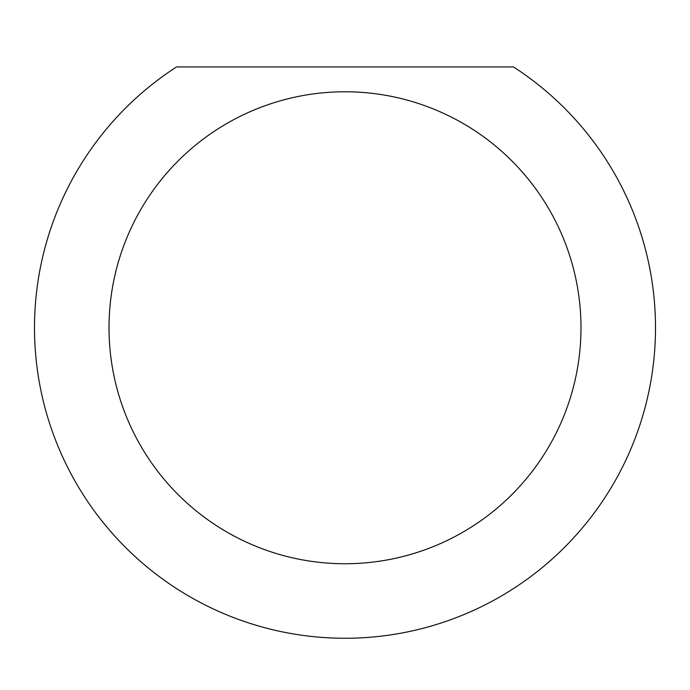 <?xml version="1.0" encoding="UTF-8"?>
<svg xmlns="http://www.w3.org/2000/svg" width="690" height="690" viewBox="0 0 690 690"><rect width="100%" height="100%" fill="white"/><g stroke="black" fill="none" stroke-linecap="round" stroke-linejoin="round"><path stroke-width="1.03" d="M580.98 327.759A235.98 235.98 0 0 1 345 563.739A235.98 235.98 0 0 1 109.02 327.759A235.98 235.98 0 0 1 345 91.779A235.98 235.98 0 0 1 580.98 327.759M34.5 327.759A310.5 310.5 0 0 0 345 638.259A310.5 310.5 0 0 0 513.472 66.939L176.528 66.939A310.5 310.5 0 0 0 34.5 327.759"/></g></svg>
